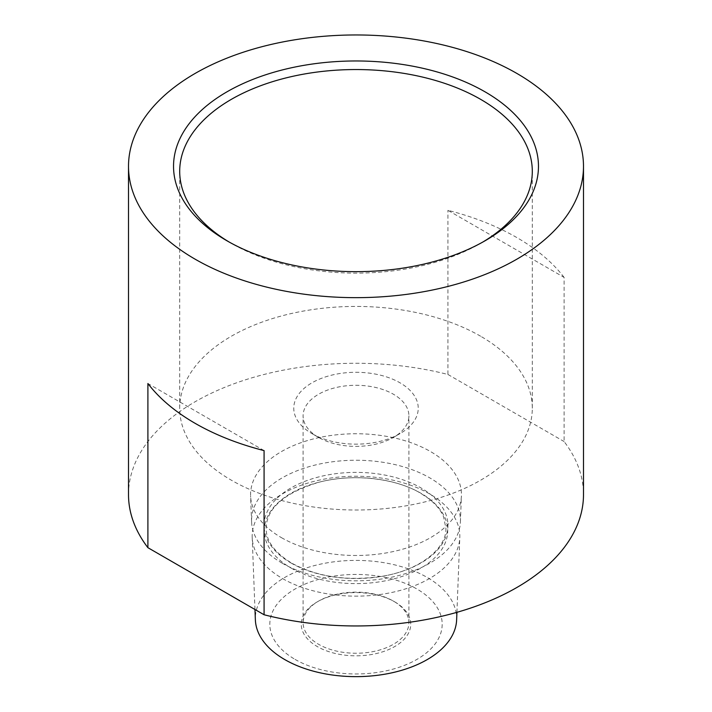 <?xml version="1.0" encoding="UTF-8"?>
<svg xmlns="http://www.w3.org/2000/svg" width="712" height="712" viewBox="0 0 712 712"><rect width="100%" height="100%" fill="white"/><g stroke="black" fill="none" stroke-linecap="round" stroke-linejoin="round"><path stroke-width="0.53" stroke-dasharray="3.56 2.67" d="M393.407 601.097L394.715 601.854A54.753 31.613 0 0 0 317.285 601.854A54.753 31.613 0 0 0 317.285 646.558A54.753 31.613 0 0 0 394.715 646.558A54.753 31.613 0 0 0 394.715 601.854L393.407 601.097A52.902 30.545 0 0 0 318.593 601.097A52.902 30.545 0 0 0 303.098 622.697A52.902 30.545 0 0 0 318.593 644.298A52.902 30.545 0 0 0 376.248 650.919A52.902 30.545 0 0 0 408.902 622.697A52.902 30.545 0 0 0 393.407 601.097L393.407 601.097M295.062 659.392A86.179 49.76 0 0 0 416.938 659.392A86.179 49.76 0 0 0 416.938 589.02A86.179 49.76 0 0 0 295.062 589.02A86.179 49.76 0 0 0 295.062 659.392M456.632 619.814A100.659 58.117 0 0 0 427.173 577.423A100.659 58.117 0 0 0 316.448 565.079A100.659 58.117 0 0 0 255.368 619.814M231.338 243.317L226.977 240.798L231.329 243.308A176.3 101.789 0 0 0 231.338 243.317A176.3 101.789 0 0 0 480.671 243.308A176.3 101.789 0 0 0 482.807 242.053M229.193 242.053A176.3 101.789 0 0 0 231.329 243.308M282.157 563.165A104.433 60.289 0 0 0 394.893 576.489A104.433 60.289 0 0 0 460.406 521.869A104.433 60.289 0 0 0 429.843 477.903A104.433 60.289 0 0 0 314.971 465.087A104.433 60.289 0 0 0 251.594 521.869A104.433 60.289 0 0 0 282.157 563.165M281.454 537.658A105.429 60.867 0 0 0 395.258 551.106A105.429 60.867 0 0 0 461.403 495.97A105.429 60.867 0 0 0 430.546 451.577A105.429 60.867 0 0 0 314.57 438.645A105.429 60.867 0 0 0 250.597 495.97A105.429 60.867 0 0 0 281.454 537.658M564.1 277.395A227.493 131.346 0 0 0 516.868 237.585A227.493 131.346 0 0 0 447.919 210.316L564.1 277.395L564.1 441.547A227.493 131.346 0 0 1 583.493 494.618M282.584 578.58A103.827 59.941 0 0 0 394.662 591.832A103.827 59.941 0 0 0 459.801 537.533A103.827 59.941 0 0 0 429.416 493.808A103.827 59.941 0 0 0 315.202 481.072A103.827 59.941 0 0 0 252.199 537.533A103.827 59.941 0 0 0 282.584 578.58M318.593 437.435L311.99 433.626A62.238 35.929 180 0 1 311.99 382.816A62.238 35.929 180 0 1 400.01 382.816A62.238 35.929 180 0 1 400.01 433.626A62.238 35.929 180 0 1 311.99 433.626L318.593 437.435A52.902 30.545 0 0 0 393.407 437.435A52.902 30.545 0 0 0 408.902 415.835A52.902 30.545 0 0 0 393.407 394.234A52.902 30.545 0 0 0 335.752 387.613A52.902 30.545 0 0 0 303.098 415.835A52.902 30.545 0 0 0 318.593 437.435M480.662 336.242A176.3 101.789 0 0 0 288.529 314.179A176.3 101.789 0 0 0 179.7 408.216A176.3 101.789 0 0 0 231.338 480.191A176.3 101.789 0 0 0 423.471 502.263A176.3 101.789 0 0 0 532.3 408.216A176.3 101.789 0 0 0 480.662 336.242M128.507 494.618A227.493 131.346 0 0 1 447.919 374.468L447.919 210.316M447.919 374.468L564.1 441.547M264.081 450.607L147.9 383.528M291.003 562.978A91.919 53.071 0 0 0 420.997 562.978A91.919 53.071 0 0 0 420.997 487.925A91.919 53.071 0 0 0 291.003 487.925A91.919 53.071 0 0 0 291.003 562.978M291.146 568.096A91.715 52.955 0 0 0 420.854 568.096A91.715 52.955 0 0 0 420.854 493.202A91.715 52.955 0 0 0 291.146 493.202A91.715 52.955 0 0 0 291.146 568.096M445.881 528.09C447.056 547.751 420.721 570.134 381.97 576.293C347.474 581.375 317.383 576.987 291.697 563.139C274.565 552.61 266.03 540.924 266.119 528.09C266.778 508.181 284.248 492.935 318.54 482.353C352.013 473.284 394.955 477.921 420.303 493.042L428.446 498.444C435.886 504.238 440.933 510.388 443.594 516.912L445.881 528.09M318.593 601.097L317.285 601.854M460.406 521.869L461.403 495.97M179.7 408.216L179.7 171.334M456.926 612.329L459.801 537.533M303.098 622.697L303.098 415.835M408.902 622.697L408.902 415.835M254.967 609.499L252.199 537.533M532.3 408.216L532.3 171.334M393.407 437.435L400.01 433.626M251.594 521.869L250.597 495.97M480.671 243.308L485.023 240.798"/><path stroke-width="1.07" d="M254.967 609.499L255.368 619.814A100.659 58.117 0 0 0 284.827 659.615A100.659 58.117 0 0 0 393.487 672.457A100.659 58.117 0 0 0 456.632 619.814L456.926 612.329M485.023 91.821A182.459 105.34 0 0 0 226.986 91.821A182.459 105.34 0 0 0 226.977 240.798L226.977 240.798A182.459 105.34 0 0 0 485.023 240.798A182.459 105.34 0 0 0 485.023 91.821M482.807 242.053A176.3 101.789 0 0 0 532.3 171.334A176.3 101.789 0 0 0 480.662 99.36A176.3 101.789 0 0 0 288.529 77.296A176.3 101.789 0 0 0 179.7 171.334A176.3 101.789 0 0 0 229.193 242.053M195.132 259.186A227.493 131.346 0 0 0 443.06 287.657A227.493 131.346 0 0 0 583.493 166.314A227.493 131.346 0 0 0 516.868 73.434A227.493 131.346 0 0 0 268.94 44.963A227.493 131.346 0 0 0 128.507 166.314A227.493 131.346 0 0 0 195.132 259.186M128.507 166.314L128.507 494.618A227.493 131.346 0 0 0 147.9 547.679L147.9 383.528A227.493 131.346 0 0 0 195.132 423.337A227.493 131.346 0 0 0 264.081 450.607L264.081 614.759A227.493 131.346 0 0 0 583.493 494.618L583.493 166.314M264.081 614.759L147.9 547.679"/></g></svg>
